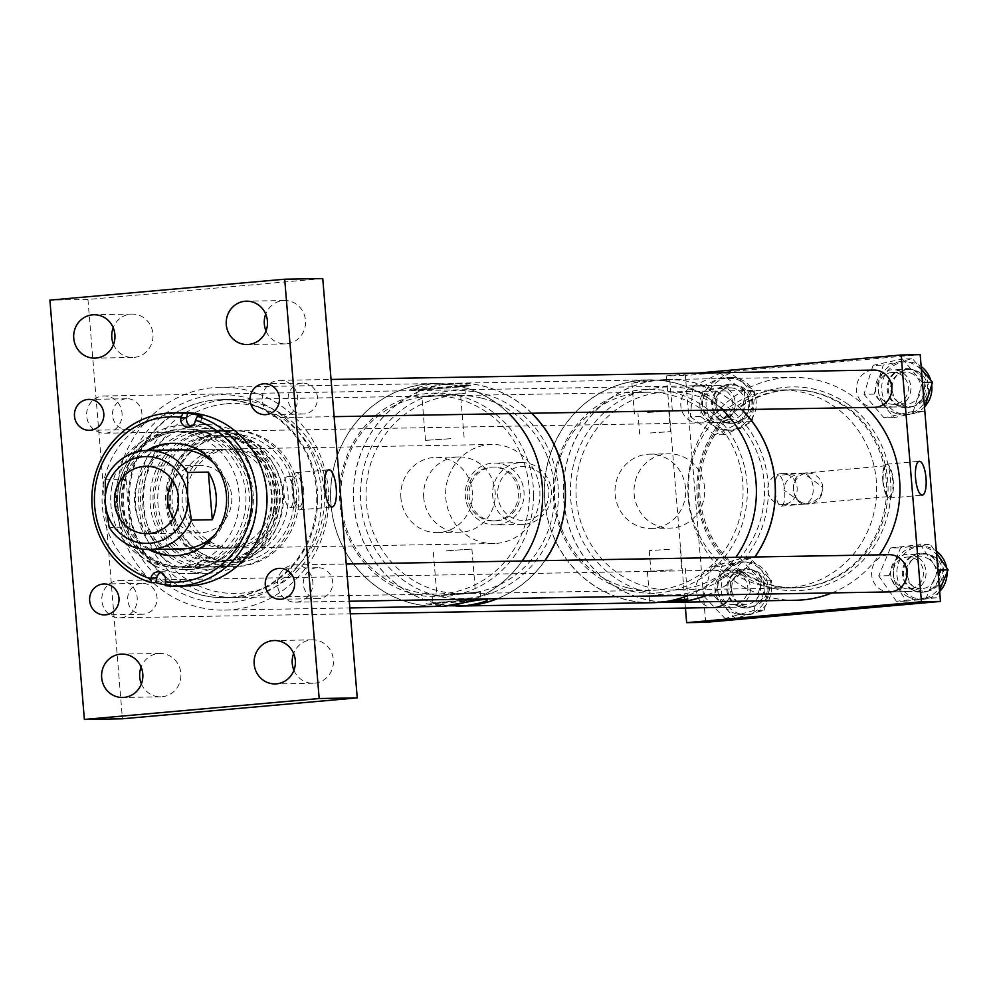 <?xml version="1.0" encoding="UTF-8"?>
<svg xmlns="http://www.w3.org/2000/svg" width="998" height="998" viewBox="0 0 998 998"><rect width="100%" height="100%" fill="white"/><g stroke="black" fill="none" stroke-linecap="round" stroke-linejoin="round"><path stroke-width="0.75" stroke-dasharray="4.99 3.74" d="M226.222 403.816A94.997 90.406 89 0 1 324.076 490.455A94.997 90.406 89 0 1 241.79 593.136A94.997 90.406 89 0 1 143.937 506.485A94.997 90.406 89 0 1 226.222 403.816M240.892 597.103A98.964 94.174 -91 0 0 326.833 493.511A98.964 94.174 -91 0 0 231.087 399.549A98.964 94.174 -91 0 0 224.687 399.886A98.964 94.174 -91 0 0 138.747 503.491A98.964 94.174 -91 0 0 234.493 597.44A98.964 94.174 -91 0 0 240.892 597.103M302.731 491.203A15.457 4.74 84.9 0 0 296.606 475.884A15.457 4.74 84.9 0 0 293.225 491.365A15.457 4.74 84.9 0 0 299.35 506.672A15.457 4.74 84.9 0 0 302.731 491.203M293.337 492.039A15.457 4.74 84.9 0 0 287.212 476.72A15.457 4.74 84.9 0 0 283.831 492.201A15.457 4.74 84.9 0 0 289.956 507.508A15.457 4.74 84.9 0 0 293.337 492.039M303.716 491.178A18.675 5.726 84.9 0 0 296.319 472.678A18.675 5.726 84.9 0 0 292.239 491.378A18.675 5.726 84.9 0 0 299.637 509.878A18.675 5.726 84.9 0 0 303.716 491.178M141.392 683.88A21.694 20.646 -91 0 0 160.653 696.829A21.694 20.646 -91 0 0 162.05 696.754A21.694 20.646 -91 0 0 180.9 674.049A21.694 20.646 -91 0 0 159.905 653.453A21.694 20.646 -91 0 0 158.507 653.528A21.694 20.646 -91 0 0 141.105 667.063M113.498 344.522A21.694 20.646 -91 0 0 132.746 357.471A21.694 20.646 -91 0 0 134.156 357.396A21.694 20.646 -91 0 0 152.993 334.679A21.694 20.646 -91 0 0 131.998 314.083A21.694 20.646 -91 0 0 130.601 314.158A21.694 20.646 -91 0 0 113.211 327.693M266.017 330.937A21.694 20.646 -91 0 0 285.278 343.898A21.694 20.646 -91 0 0 286.675 343.823A21.694 20.646 -91 0 0 305.525 321.106A21.694 20.646 -91 0 0 284.53 300.51A21.694 20.646 -91 0 0 283.133 300.585A21.694 20.646 -91 0 0 265.73 314.121M293.923 670.307A21.694 20.646 -91 0 0 313.185 683.256A21.694 20.646 -91 0 0 314.582 683.181A21.694 20.646 -91 0 0 333.419 660.476A21.694 20.646 -91 0 0 312.436 639.868A21.694 20.646 -91 0 0 311.027 639.943A21.694 20.646 -91 0 0 293.637 653.478M141.092 583.381A15.457 14.708 -91 0 0 127.682 599.561A15.457 14.708 -91 0 0 142.627 614.232A15.457 14.708 -91 0 0 143.625 614.182A15.457 14.708 -91 0 0 157.048 598.002A15.457 14.708 -91 0 0 142.103 583.331A15.457 14.708 -91 0 0 141.092 583.381M125.923 398.801A15.457 14.708 -91 0 0 112.5 414.968A15.457 14.708 -91 0 0 127.457 429.651A15.457 14.708 -91 0 0 128.455 429.589A15.457 14.708 -91 0 0 141.878 413.409A15.457 14.708 -91 0 0 126.921 398.738A15.457 14.708 -91 0 0 125.923 398.801M301.558 383.17A15.457 14.708 -91 0 0 288.135 399.337A15.457 14.708 -91 0 0 303.08 414.02A15.457 14.708 -91 0 0 304.091 413.958A15.457 14.708 -91 0 0 317.501 397.778A15.457 14.708 -91 0 0 302.556 383.107A15.457 14.708 -91 0 0 301.558 383.17M316.728 567.75A15.457 14.708 -91 0 0 303.305 583.93A15.457 14.708 -91 0 0 318.262 598.6A15.457 14.708 -91 0 0 319.26 598.551A15.457 14.708 -91 0 0 332.683 582.37A15.457 14.708 -91 0 0 317.726 567.7A15.457 14.708 -91 0 0 316.728 567.75M178.954 431.41A68.151 64.858 -91 0 0 119.772 502.767A68.151 64.858 -91 0 0 185.715 567.475A68.151 64.858 -91 0 0 190.119 567.238A68.151 64.858 -91 0 0 249.313 495.894A68.151 64.858 -91 0 0 183.358 431.186A68.151 64.858 -91 0 0 178.954 431.41M228.43 430.562A68.151 64.858 -91 0 0 169.236 501.907A68.151 64.858 -91 0 0 235.179 566.615A68.151 64.858 -91 0 0 239.595 566.39A68.151 64.858 -91 0 0 298.776 495.033A68.151 64.858 -91 0 0 232.833 430.325A68.151 64.858 -91 0 0 228.43 430.562M230.7 597.278A98.964 94.174 -91 0 0 316.64 493.686A98.964 94.174 -91 0 0 220.882 399.724A98.964 94.174 -91 0 0 214.483 400.061A98.964 94.174 -91 0 0 128.542 503.666A98.964 94.174 -91 0 0 224.301 597.627A98.964 94.174 -91 0 0 230.7 597.278M322.753 278.567L87.949 299.462L49.9 300.124M87.949 299.462L122.43 718.785M173.44 518.249A33.683 32.048 -91 0 0 200.336 532.745A33.683 32.048 -91 0 0 202.519 532.633A33.683 32.048 -91 0 0 231.773 497.366A33.683 32.048 -91 0 0 199.176 465.392A33.683 32.048 -91 0 0 197.005 465.505A33.683 32.048 -91 0 0 172.804 480.799M496.867 520.831A26.946 25.636 -91 0 0 520.27 492.625A26.946 25.636 -91 0 0 494.197 467.039A26.946 25.636 -91 0 0 492.463 467.126A26.946 25.636 -91 0 0 469.06 495.332A26.946 25.636 -91 0 0 495.133 520.919A26.946 25.636 -91 0 0 496.867 520.831M494.983 520.856A26.946 25.636 -91 0 0 518.386 492.65A26.946 25.636 -91 0 0 492.313 467.064A26.946 25.636 -91 0 0 490.567 467.164A26.946 25.636 -91 0 0 467.176 495.37A26.946 25.636 -91 0 0 493.237 520.956A26.946 25.636 -91 0 0 494.983 520.856M524.536 524.299A30.913 29.416 -91 0 0 551.37 491.952A30.913 29.416 -91 0 0 521.467 462.598A30.913 29.416 -91 0 0 519.471 462.71A30.913 29.416 -91 0 0 492.625 495.07A30.913 29.416 -91 0 0 522.54 524.412A30.913 29.416 -91 0 0 524.536 524.299M497.191 524.773A30.913 29.416 -91 0 0 524.037 492.426A30.913 29.416 -91 0 0 494.135 463.072A30.913 29.416 -91 0 0 492.126 463.184A30.913 29.416 -91 0 0 465.293 495.532A30.913 29.416 -91 0 0 495.195 524.886A30.913 29.416 -91 0 0 497.191 524.773M525.422 520.332A26.946 25.636 -91 0 0 548.763 491.216A26.946 25.636 -91 0 0 521.018 466.64A26.946 25.636 -91 0 0 497.678 495.757A26.946 25.636 -91 0 0 525.422 520.332M496.829 543.361A49.526 47.131 -91 0 0 539.843 491.515A49.526 47.131 -91 0 0 491.927 444.484A49.526 47.131 -91 0 0 488.721 444.659A49.526 47.131 -91 0 0 445.707 496.505A49.526 47.131 -91 0 0 493.636 543.536A49.526 47.131 -91 0 0 496.829 543.361M105.277 479.813L126.085 479.452A49.526 47.131 -91 0 0 130.002 527.056L109.194 527.418M126.085 479.452L130.002 527.056M146.956 450.435A56.225 53.493 -91 0 0 120.621 488.596A56.225 53.493 -91 0 0 148.665 549.486M148.852 450.41A56.225 53.493 -91 0 0 122.517 488.558A56.225 53.493 -91 0 0 150.561 549.449M175.037 555.711A56.225 53.493 -91 0 0 175.972 555.699A56.225 53.493 -91 0 0 227.507 510.427A56.225 53.493 -91 0 0 174.039 443.287A56.225 53.493 -91 0 0 173.091 443.312M252.107 512.972A70.334 66.928 -91 0 0 185.216 428.965A70.334 66.928 -91 0 0 120.746 485.627A70.334 66.928 -91 0 0 187.636 569.621A70.334 66.928 -91 0 0 252.107 512.972M250.211 512.997A70.334 66.928 -91 0 0 183.32 429.003A70.334 66.928 -91 0 0 118.862 485.652A70.334 66.928 -91 0 0 185.753 569.658A70.334 66.928 -91 0 0 250.211 512.997M275.535 513.396A74.301 70.696 -91 0 0 204.864 424.674A74.301 70.696 -91 0 0 136.776 484.517A74.301 70.696 -91 0 0 207.434 573.239A74.301 70.696 -91 0 0 275.535 513.396M255.8 513.733A74.301 70.696 -91 0 0 185.141 425.011A74.301 70.696 -91 0 0 117.053 484.853A74.301 70.696 -91 0 0 187.711 573.588A74.301 70.696 -91 0 0 255.8 513.733M273.053 512.61A70.334 66.928 -91 0 0 220.271 429.938A70.334 66.928 -91 0 0 141.691 485.265A70.334 66.928 -91 0 0 194.473 567.924A70.334 66.928 -91 0 0 273.053 512.61M278.43 512.049A68.101 64.808 -91 0 0 213.647 430.712A68.101 64.808 -91 0 0 151.234 485.564A68.101 64.808 -91 0 0 216.005 566.901A68.101 64.808 -91 0 0 278.43 512.049M270.969 512.174A68.101 64.808 -91 0 0 206.199 430.837A68.101 64.808 -91 0 0 143.774 485.689A68.101 64.808 -91 0 0 208.545 567.026A68.101 64.808 -91 0 0 270.969 512.174M276.808 511.026A63.148 60.092 -91 0 0 216.753 435.615A63.148 60.092 -91 0 0 158.869 486.475A63.148 60.092 -91 0 0 218.936 561.899A63.148 60.092 -91 0 0 276.808 511.026M273.801 511.088A63.148 60.092 -91 0 0 213.734 435.664A63.148 60.092 -91 0 0 155.863 486.525A63.148 60.092 -91 0 0 215.917 561.949A63.148 60.092 -91 0 0 273.801 511.088M295.445 511.749A68.101 64.808 -91 0 0 230.675 430.412A68.101 64.808 -91 0 0 168.25 485.278A68.101 64.808 -91 0 0 233.021 566.615A68.101 64.808 -91 0 0 295.445 511.749M281.436 511.999A68.101 64.808 -91 0 0 216.666 430.662A68.101 64.808 -91 0 0 154.241 485.515A68.101 64.808 -91 0 0 219.011 566.852A68.101 64.808 -91 0 0 281.436 511.999M292.963 510.964A64.146 61.04 -91 0 0 244.822 435.577A64.146 61.04 -91 0 0 173.165 486.026A64.146 61.04 -91 0 0 221.307 561.412A64.146 61.04 -91 0 0 292.963 510.964M183.008 488.933A49.526 47.131 -91 0 0 230.114 548.077A49.526 47.131 -91 0 0 275.51 508.182A49.526 47.131 -91 0 0 228.405 449.038A49.526 47.131 -91 0 0 183.008 488.933M186.813 488.858A49.526 47.131 -91 0 0 233.919 548.014A49.526 47.131 -91 0 0 279.315 508.119A49.526 47.131 -91 0 0 232.21 448.963A49.526 47.131 -91 0 0 186.813 488.858M166.691 486.6A61.913 58.919 -91 0 0 225.573 560.539A61.913 58.919 -91 0 0 282.322 510.677A61.913 58.919 -91 0 0 223.44 436.737A61.913 58.919 -91 0 0 166.691 486.6M171.444 486.525A61.913 58.919 -91 0 0 230.326 560.464A61.913 58.919 -91 0 0 287.075 510.589A61.913 58.919 -91 0 0 228.193 436.65A61.913 58.919 -91 0 0 171.444 486.525M491.927 444.484L180.788 449.849A49.526 47.131 -91 0 0 135.391 489.744A49.526 47.131 -91 0 0 182.497 548.9L493.636 543.536M215.531 533.868A49.526 47.131 -91 0 0 227.893 509.005A49.526 47.131 -91 0 0 214.333 463.746M178.255 489.008A49.526 47.131 -91 0 0 225.361 548.164A49.526 47.131 -91 0 0 270.757 508.269A49.526 47.131 -91 0 0 223.652 449.112A49.526 47.131 -91 0 0 178.255 489.008M111.876 486.35A67.615 64.334 -91 0 0 176.172 567.089A67.615 64.334 -91 0 0 238.148 512.635A67.615 64.334 -91 0 0 173.839 431.897A67.615 64.334 -91 0 0 111.876 486.35M118.513 486.238A67.615 64.334 -91 0 0 182.809 566.976A67.615 64.334 -91 0 0 244.784 512.523A67.615 64.334 -91 0 0 180.476 431.772A67.615 64.334 -91 0 0 118.513 486.238M183.046 412.661A86.676 82.485 -91 0 0 103.592 482.483A86.676 82.485 -91 0 0 186.027 586.001M165.631 584.953A86.676 82.485 89 0 0 170.284 585.614L165.718 585.689M201.958 416.241L201.085 420.882A7.722 7.348 89 0 1 191.105 426.533M170.284 585.614L171.157 580.973L165.369 581.073M160.928 572.415A7.722 7.348 89 0 1 171.157 580.973M533.593 495.794A101.921 96.993 -91 0 0 437.211 393.062A101.921 96.993 -91 0 0 339.619 494.172A101.921 96.993 -91 0 0 436.001 596.904A101.921 96.993 -91 0 0 533.593 495.794M340.817 494.222A99.064 94.274 89 0 1 433.382 395.957A99.064 94.274 89 0 1 529.352 495.794A99.064 94.274 89 0 1 436.8 594.059A99.064 94.274 89 0 1 340.817 494.222M123.615 497.84A104.017 98.977 89 0 1 223.215 394.659A104.017 98.977 89 0 1 321.568 499.499A104.017 98.977 89 0 1 221.968 602.68A104.017 98.977 89 0 1 123.615 497.84M317.738 499.449A99.064 94.274 -91 0 0 221.756 399.612A99.064 94.274 -91 0 0 129.204 497.865A99.064 94.274 -91 0 0 225.174 597.702A99.064 94.274 -91 0 0 317.738 499.449M116.541 497.79A111.452 106.05 -91 0 0 224.513 610.102A111.452 106.05 -91 0 0 328.641 499.561A111.452 106.05 -91 0 0 220.67 387.236A111.452 106.05 -91 0 0 116.541 497.79M508.968 413.634A111.452 106.05 -91 0 0 434.691 383.544A111.452 106.05 -91 0 0 330.563 494.097A111.452 106.05 -91 0 0 438.534 606.41M474.661 599.074A111.452 106.05 -91 0 0 522.154 561.001M448.04 387.823L416.528 389.944L433.182 388.085L464.706 385.976L448.04 387.823M448.651 395.233L417.139 397.341L433.793 395.482L465.317 393.374L448.651 395.233M447.166 395.258L421.942 396.942L447.166 395.258M450.734 438.696L425.51 440.38L450.734 438.696M430.749 383.881L409.704 389.819L449.786 383.556L455.425 383.294L471.443 385.453A30.963 0.649 -4.7 0 1 450.123 387.798A30.963 0.649 -4.7 0 1 409.766 390.492A30.963 0.649 -4.7 0 1 431.099 388.122A30.963 0.649 -4.7 0 1 464.893 385.565L430.749 383.881M544.871 560.614A111.352 105.963 89 0 1 497.216 598.688M461.363 605.923A111.352 105.963 89 0 1 353.878 503.978A111.352 105.963 89 0 1 457.521 383.257A111.352 105.963 89 0 1 531.66 413.247M542.176 485.589A111.352 105.963 89 0 1 438.534 606.31A111.352 105.963 89 0 1 331.037 504.377A111.352 105.963 89 0 1 434.691 383.644A111.352 105.963 89 0 1 542.176 485.589M487.461 598.937A30.963 0.649 175.3 0 0 487.648 598.85A30.963 0.649 175.3 0 0 486.837 598.775L485.24 598.8A30.963 0.649 175.3 0 0 450.684 601.258A30.963 0.649 175.3 0 0 425.934 603.927A30.963 0.649 175.3 0 0 426.745 604.002L428.342 603.977A30.963 0.649 175.3 0 0 466.303 601.22A30.963 0.649 175.3 0 0 478.491 600.072M449.187 605.749L428.342 603.977M426.745 604.002L444.621 606.123M484.342 598.912L485.24 598.8M400.922 498.152A37.65 35.828 89 0 1 435.964 457.346A37.65 35.828 89 0 1 472.304 491.802A37.65 35.828 89 0 1 437.261 532.62A37.65 35.828 89 0 1 400.922 498.152M423.751 497.765A37.65 35.828 89 0 1 458.793 456.947A37.65 35.828 89 0 1 495.133 491.415A37.65 35.828 89 0 1 460.09 532.221A37.65 35.828 89 0 1 423.751 497.765M450.248 594.184L475.472 592.5L450.248 594.184M446.667 550.759L471.904 549.062L446.667 550.759M449.362 601.52L432.695 603.366L464.22 601.258L480.874 599.411L449.362 601.52M448.763 594.209L432.097 596.068L463.621 593.96L480.275 592.101L448.763 594.209M464.893 385.565L471.443 385.453M672.128 392.014A101.921 96.993 -91 0 0 555.836 468.249A101.921 96.993 -91 0 0 628.578 590.579A101.921 96.993 -91 0 0 744.87 514.344A101.921 96.993 -91 0 0 672.128 392.014M627.667 587.81A99.064 94.274 89 0 1 555.075 480.849A99.064 94.274 89 0 1 647.116 392.264A99.064 94.274 89 0 1 669.995 394.821A99.064 94.274 89 0 1 742.587 501.782A99.064 94.274 89 0 1 650.534 590.367A99.064 94.274 89 0 1 627.667 587.81M437.224 595.906A104.017 98.977 89 0 1 362.985 471.068A104.017 98.977 89 0 1 481.66 393.262A104.017 98.977 89 0 1 555.898 518.112A104.017 98.977 89 0 1 437.224 595.906M481.485 398.077A99.064 94.274 -91 0 0 458.606 395.52A99.064 94.274 -91 0 0 366.565 484.105A99.064 94.274 -91 0 0 439.157 591.066A99.064 94.274 -91 0 0 462.024 593.623A99.064 94.274 -91 0 0 554.077 505.038A99.064 94.274 -91 0 0 481.485 398.077M531.797 413.234A111.452 106.05 -91 0 0 483.244 386.026A111.452 106.05 -91 0 0 457.521 383.157A111.452 106.05 -91 0 0 353.966 482.807A111.452 106.05 -91 0 0 435.639 603.141A111.452 106.05 -91 0 0 456.074 605.973M497.491 598.675A111.452 106.05 -91 0 0 544.995 560.602M722.714 409.941A111.452 106.05 -91 0 0 674.161 382.733A111.452 106.05 -91 0 0 648.426 379.864A111.452 106.05 -91 0 0 544.871 479.514A111.452 106.05 -91 0 0 626.544 599.848A111.452 106.05 -91 0 0 652.268 602.717M688.408 595.382A111.452 106.05 -91 0 0 735.9 557.308M648.638 412.399L668.785 411.051L648.638 412.399M650.322 432.97L670.481 431.623L650.322 432.97M656.584 380.076L669.82 380.101L644.895 380.275L631.909 383.22L656.584 380.076M647.54 412.424L672.34 410.764L647.54 412.424M671.093 569.858L650.945 571.205L671.093 569.858M669.409 549.287L649.249 550.634L669.409 549.287M672.19 569.833L647.39 571.492L672.19 569.833M544.783 500.684A111.352 105.963 -91 0 0 652.268 602.63A111.352 105.963 -91 0 0 755.923 481.897A111.352 105.963 -91 0 0 648.426 379.964A111.352 105.963 -91 0 0 544.783 500.684M741.601 409.617A111.352 105.963 -91 0 0 667.462 379.639A111.352 105.963 -91 0 0 563.808 500.36A111.352 105.963 -91 0 0 671.305 602.293M707.158 595.058A111.352 105.963 -91 0 0 754.812 556.984M661.038 602.343L649.91 602.156L656.759 602.543M704.6 487.835A37.151 35.354 -91 0 0 668.735 453.816A37.151 35.354 -91 0 0 634.154 494.097A37.151 35.354 -91 0 0 670.02 528.104A37.151 35.354 -91 0 0 704.6 487.835M685.576 488.159A37.151 35.354 -91 0 0 649.71 454.152A37.151 35.354 -91 0 0 615.13 494.422A37.151 35.354 -91 0 0 650.995 528.441A37.151 35.354 -91 0 0 685.576 488.159M847.813 404.19A101.921 96.993 -91 0 0 713.271 432.009A101.921 96.993 -91 0 0 739.98 573.438A101.921 96.993 -91 0 0 874.522 545.619A101.921 96.993 -91 0 0 847.813 404.19M739.967 571.093A99.064 94.274 89 0 1 701.918 460.764A99.064 94.274 89 0 1 790.665 389.794A99.064 94.274 89 0 1 844.77 406.598A99.064 94.274 89 0 1 882.818 516.927A99.064 94.274 89 0 1 794.084 587.897A99.064 94.274 89 0 1 739.967 571.093M614.356 577.331A104.017 98.977 89 0 1 587.098 432.995A104.017 98.977 89 0 1 724.398 404.602A104.017 98.977 89 0 1 751.656 548.937A104.017 98.977 89 0 1 614.356 577.331M722.664 408.693A99.064 94.274 -91 0 0 668.548 391.902A99.064 94.274 -91 0 0 579.813 462.872A99.064 94.274 -91 0 0 617.849 573.201A99.064 94.274 -91 0 0 671.966 589.993A99.064 94.274 -91 0 0 760.713 519.022A99.064 94.274 -91 0 0 722.664 408.693M741.739 409.617A111.452 106.05 -91 0 0 728.34 398.427A111.452 106.05 -91 0 0 667.462 379.539A111.452 106.05 -91 0 0 567.625 459.379A111.452 106.05 -91 0 0 610.427 583.493A111.452 106.05 -91 0 0 666.826 602.368M707.432 595.058A111.452 106.05 -91 0 0 754.925 556.984M866.252 407.471A111.452 106.05 -91 0 0 852.853 396.281A111.452 106.05 -91 0 0 791.975 377.381A111.452 106.05 -91 0 0 692.138 457.234A111.452 106.05 -91 0 0 734.94 581.347A111.452 106.05 -91 0 0 795.818 600.247M831.945 592.912A111.452 106.05 -91 0 0 879.438 554.838M889.443 496.505A15.457 4.74 84.9 0 0 892.811 481.036A15.457 4.74 84.9 0 0 886.698 465.729A15.457 4.74 84.9 0 0 883.317 481.198A15.457 4.74 84.9 0 0 889.443 496.505L804.662 504.052C810.551 502.331 813.432 496.792 813.295 487.436C811.898 478.217 808.18 473.501 802.13 473.252C790.503 475.073 784.465 480.662 783.991 490.043L803.34 504.115L808.405 504.027A15.457 14.708 89 0 1 793.485 489.881A15.457 14.708 89 0 1 806.871 473.177A15.457 14.708 89 0 1 807.869 473.114A15.457 14.708 89 0 1 822.789 487.261C822.327 496.642 816.277 502.231 804.662 504.052C798.6 503.815 794.882 499.087 793.485 489.881C793.36 480.512 796.229 474.973 802.13 473.252L778.54 475.347A15.457 4.74 84.9 0 0 775.159 490.829A15.457 4.74 84.9 0 0 781.284 506.136A15.457 4.74 84.9 0 0 784.665 490.667A15.457 4.74 84.9 0 0 778.54 475.347M882.843 481.211A16.978 5.202 84.9 0 0 889.567 498.039A16.978 5.202 84.9 0 0 893.285 481.024A16.978 5.202 84.9 0 0 886.561 464.195A16.978 5.202 84.9 0 0 882.843 481.211M719.047 422.566A18.625 17.727 89 0 1 717.836 422.628A18.625 17.727 89 0 1 699.823 404.951A18.625 17.727 89 0 1 715.99 385.453A18.625 17.727 89 0 1 717.2 385.39A18.625 17.727 89 0 1 735.214 403.067A18.625 17.727 89 0 1 719.047 422.566M700.01 422.903A18.625 17.727 89 0 1 698.812 422.965A18.625 17.727 89 0 1 680.786 405.275A18.625 17.727 89 0 1 696.966 385.777A18.625 17.727 89 0 1 698.163 385.715A18.625 17.727 89 0 1 716.19 403.404A18.625 17.727 89 0 1 700.01 422.903M894.67 406.935A18.625 17.727 89 0 1 893.472 406.997A18.625 17.727 89 0 1 875.446 389.32A18.625 17.727 89 0 1 891.626 369.821A18.625 17.727 89 0 1 892.823 369.759A18.625 17.727 89 0 1 910.85 387.436A18.625 17.727 89 0 1 894.67 406.935M893.472 406.997L874.435 407.334A18.625 17.727 89 0 1 856.421 389.644A18.625 17.727 89 0 1 872.589 370.146M909.852 591.527A18.625 17.727 89 0 1 908.642 591.589A18.625 17.727 89 0 1 890.628 573.9A18.625 17.727 89 0 1 906.795 554.414A18.625 17.727 89 0 1 908.005 554.339A18.625 17.727 89 0 1 926.019 572.029A18.625 17.727 89 0 1 909.852 591.527M908.642 591.589L889.617 591.914A18.625 17.727 89 0 1 871.603 574.237A18.625 17.727 89 0 1 887.771 554.738M734.216 607.158A18.625 17.727 89 0 1 733.019 607.221A18.625 17.727 89 0 1 714.992 589.531A18.625 17.727 89 0 1 731.172 570.045A18.625 17.727 89 0 1 732.37 569.97A18.625 17.727 89 0 1 750.396 587.66A18.625 17.727 89 0 1 734.216 607.158M733.019 607.221L713.982 607.545A18.625 17.727 89 0 1 695.968 589.868A18.625 17.727 89 0 1 712.135 570.369A18.625 17.727 89 0 1 713.345 570.307A18.625 17.727 89 0 1 729.8 581.248A18.625 17.727 89 0 1 726.818 601.432M774.373 390.405A98.964 94.174 89 0 1 780.773 390.068A98.964 94.174 89 0 1 876.518 484.018A98.964 94.174 89 0 1 790.578 587.622A98.964 94.174 89 0 1 784.179 587.959A98.964 94.174 89 0 1 688.433 494.01A98.964 94.174 89 0 1 774.373 390.405M785.788 390.206A98.964 94.174 89 0 1 792.187 389.869A98.964 94.174 89 0 1 887.946 483.83A98.964 94.174 89 0 1 802.005 587.423A98.964 94.174 89 0 1 795.606 587.772A98.964 94.174 89 0 1 699.848 493.81A98.964 94.174 89 0 1 785.788 390.206M783.742 504.414A15.457 14.708 89 0 1 782.744 504.464A15.457 14.708 89 0 1 767.786 489.793A15.457 14.708 89 0 1 781.209 473.613A15.457 14.708 89 0 1 782.207 473.563A15.457 14.708 89 0 1 797.165 488.234A15.457 14.708 89 0 1 783.742 504.414M782.207 473.563L803.452 473.202L822.789 487.261A15.457 14.708 89 0 1 808.405 504.027M705.661 622.328L685.376 375.547L920.181 354.652M697.203 373.127L666.352 375.884L685.376 375.547M685.439 608.044L666.352 375.884M739.83 613.845A26.397 25.125 89 0 1 721.392 585.102A26.397 25.125 89 0 1 745.88 561.961A26.397 25.125 89 0 1 752.841 562.872A26.397 25.125 89 0 1 771.267 591.614A26.397 25.125 89 0 1 746.791 614.756A26.397 25.125 89 0 1 739.83 613.845M736.387 613.907A26.397 25.125 89 0 1 717.949 585.165A26.397 25.125 89 0 1 742.437 562.024A26.397 25.125 89 0 1 749.398 562.934A26.397 25.125 89 0 1 767.824 591.677A26.397 25.125 89 0 1 743.348 614.818A26.397 25.125 89 0 1 736.387 613.907M740.553 607.271A19.561 18.613 -91 0 0 745.718 607.944A19.561 18.613 -91 0 0 763.857 590.791A19.561 18.613 -91 0 0 750.197 569.484A19.561 18.613 -91 0 0 745.044 568.823A19.561 18.613 -91 0 0 726.893 585.963A19.561 18.613 -91 0 0 740.553 607.271M751.157 569.471A19.561 18.613 89 0 1 764.817 590.779A19.561 18.613 89 0 1 746.666 607.919A19.561 18.613 89 0 1 741.514 607.246A19.561 18.613 89 0 1 727.854 585.951A19.561 18.613 89 0 1 745.993 568.798A19.561 18.613 89 0 1 751.157 569.471M749.311 572.977A15.943 15.182 89 0 1 760.439 590.342A15.943 15.182 89 0 1 745.656 604.326A15.943 15.182 89 0 1 741.452 603.778A15.943 15.182 89 0 1 730.311 586.412A15.943 15.182 89 0 1 745.107 572.428A15.943 15.182 89 0 1 749.311 572.977M736.624 573.201A15.943 15.182 89 0 1 747.751 590.567A15.943 15.182 89 0 1 732.969 604.538A15.943 15.182 89 0 1 728.765 603.99A15.943 15.182 89 0 1 717.624 586.637A15.943 15.182 89 0 1 732.42 572.652A15.943 15.182 89 0 1 736.624 573.201M764.169 610.252L771.691 580.799L750.521 558.506L721.616 566.59L714.094 596.056L735.252 618.336L764.169 610.252L753.977 610.427L761.486 580.973L771.691 580.799M761.486 580.973L740.329 558.68L750.521 558.506M714.094 596.056L703.889 596.23L711.412 566.764L721.616 566.59M711.412 566.764L740.329 558.68M703.889 596.23L725.059 618.511L735.252 618.336M753.977 610.427L725.059 618.511M939.654 591.515A26.397 25.125 89 0 1 922.414 599.124A26.397 25.125 89 0 1 911.823 596.866A26.397 25.125 89 0 1 897.327 567.475A26.397 25.125 89 0 1 921.503 546.33A26.397 25.125 89 0 1 932.107 548.601A26.397 25.125 89 0 1 936.324 551.096M908.38 596.929A26.397 25.125 89 0 1 893.896 567.538A26.397 25.125 89 0 1 918.06 546.393A26.397 25.125 89 0 1 928.664 548.651A26.397 25.125 89 0 1 943.147 578.042A26.397 25.125 89 0 1 918.971 599.187A26.397 25.125 89 0 1 908.38 596.929M913.494 590.629A19.561 18.613 -91 0 0 921.341 592.313A19.561 18.613 -91 0 0 939.255 576.644A19.561 18.613 -91 0 0 928.527 554.863A19.561 18.613 -91 0 0 920.667 553.191A19.561 18.613 -91 0 0 902.753 568.848A19.561 18.613 -91 0 0 913.494 590.629M929.475 554.851A19.561 18.613 89 0 1 940.216 576.619A19.561 18.613 89 0 1 922.302 592.288A19.561 18.613 89 0 1 914.442 590.616A19.561 18.613 89 0 1 903.714 568.835A19.561 18.613 89 0 1 921.628 553.166A19.561 18.613 89 0 1 929.475 554.851M927.13 558.169A15.943 15.182 89 0 1 935.887 575.921A15.943 15.182 89 0 1 921.279 588.695A15.943 15.182 89 0 1 914.879 587.323A15.943 15.182 89 0 1 906.134 569.571A15.943 15.182 89 0 1 920.73 556.797A15.943 15.182 89 0 1 927.13 558.169M914.455 558.381A15.943 15.182 89 0 1 923.2 576.145A15.943 15.182 89 0 1 908.604 588.907A15.943 15.182 89 0 1 902.192 587.548A15.943 15.182 89 0 1 893.447 569.796A15.943 15.182 89 0 1 908.043 557.021A15.943 15.182 89 0 1 914.455 558.381M937.883 570.095L926.181 597.952L936.386 597.777L939.542 590.242M936.386 597.777L906.621 601.12L888.944 575.696L900.658 547.802L930.423 544.459L936.498 553.204M937.883 570.033L920.231 544.646L930.423 544.459M888.944 575.696L878.739 575.871L890.466 547.977L900.658 547.802M890.466 547.977L920.231 544.646M878.739 575.871L896.416 601.295L906.621 601.12M926.181 597.952L896.416 601.295M946.628 567.762A26.397 25.125 89 0 1 947.077 572.303M924.946 406.423A26.397 25.125 89 0 1 907.244 414.544A26.397 25.125 89 0 1 898.936 413.209A26.397 25.125 89 0 1 881.945 384.155A26.397 25.125 89 0 1 906.334 361.75A26.397 25.125 89 0 1 914.642 363.085A26.397 25.125 89 0 1 921.154 366.516M895.493 413.272A26.397 25.125 89 0 1 878.502 384.218A26.397 25.125 89 0 1 902.891 361.812A26.397 25.125 89 0 1 911.199 363.135A26.397 25.125 89 0 1 928.19 392.189A26.397 25.125 89 0 1 903.801 414.607A26.397 25.125 89 0 1 895.493 413.272M900.009 406.735A19.561 18.613 -91 0 0 906.172 407.72A19.561 18.613 -91 0 0 924.248 391.116A19.561 18.613 -91 0 0 911.648 369.584A19.561 18.613 -91 0 0 905.498 368.599A19.561 18.613 -91 0 0 887.422 385.203A19.561 18.613 -91 0 0 900.009 406.735M912.609 369.572A19.561 18.613 89 0 1 925.196 391.104A19.561 18.613 89 0 1 907.12 407.708A19.561 18.613 89 0 1 900.969 406.722A19.561 18.613 89 0 1 888.382 385.191A19.561 18.613 89 0 1 906.446 368.586A19.561 18.613 89 0 1 912.609 369.572M910.575 373.015A15.943 15.182 89 0 1 920.842 390.567A15.943 15.182 89 0 1 906.109 404.103A15.943 15.182 89 0 1 901.094 403.304A15.943 15.182 89 0 1 890.827 385.752A15.943 15.182 89 0 1 905.56 372.217A15.943 15.182 89 0 1 910.575 373.015M897.888 373.24A15.943 15.182 89 0 1 908.155 390.792A15.943 15.182 89 0 1 893.422 404.327A15.943 15.182 89 0 1 888.407 403.516A15.943 15.182 89 0 1 878.14 385.976A15.943 15.182 89 0 1 892.873 372.429A15.943 15.182 89 0 1 897.888 373.24M922.464 382.459L913.232 411.426L923.437 411.251L924.535 407.72M923.437 411.251L894.133 417.613L874.186 394.123L883.255 365.156L912.559 358.793L921.366 369.16M922.314 382.459L902.367 358.968L912.559 358.793M874.186 394.123L863.981 394.297L873.063 365.343L883.255 365.156M873.063 365.343L902.367 358.968M863.981 394.297L883.929 417.8L894.133 417.613M913.232 411.426L883.929 417.8M930.722 380.176A26.397 25.125 89 0 1 931.708 384.841M728.802 430.051A26.397 25.125 89 0 1 706.048 402.73A26.397 25.125 89 0 1 730.698 377.381A26.397 25.125 89 0 1 733.505 377.494A26.397 25.125 89 0 1 756.259 404.814A26.397 25.125 89 0 1 731.609 430.175A26.397 25.125 89 0 1 728.802 430.051M725.359 430.113A26.397 25.125 89 0 1 702.604 402.793A26.397 25.125 89 0 1 727.255 377.444A26.397 25.125 89 0 1 730.062 377.556A26.397 25.125 89 0 1 752.816 404.876A26.397 25.125 89 0 1 728.166 430.238A26.397 25.125 89 0 1 725.359 430.113M728.453 423.264A19.561 18.613 -91 0 0 730.536 423.352A19.561 18.613 -91 0 0 748.812 404.564A19.561 18.613 -91 0 0 731.946 384.317A19.561 18.613 -91 0 0 729.862 384.23A19.561 18.613 -91 0 0 711.599 403.017A19.561 18.613 -91 0 0 728.453 423.264M732.894 384.305A19.561 18.613 89 0 1 749.76 404.552A19.561 18.613 89 0 1 731.497 423.339A19.561 18.613 89 0 1 729.413 423.252A19.561 18.613 89 0 1 712.547 403.005A19.561 18.613 89 0 1 730.823 384.218A19.561 18.613 89 0 1 732.894 384.305M731.621 387.91A15.943 15.182 89 0 1 745.369 404.427A15.943 15.182 89 0 1 730.474 419.734A15.943 15.182 89 0 1 728.777 419.671A15.943 15.182 89 0 1 715.03 403.167A15.943 15.182 89 0 1 729.925 387.848A15.943 15.182 89 0 1 731.621 387.91M718.934 388.135A15.943 15.182 89 0 1 732.682 404.639A15.943 15.182 89 0 1 717.787 419.958A15.943 15.182 89 0 1 716.09 419.884A15.943 15.182 89 0 1 702.355 403.379A15.943 15.182 89 0 1 717.238 388.06A15.943 15.182 89 0 1 718.934 388.135M752.168 421.618L754.887 391.241L730.474 372.99L703.266 386.051L700.546 416.428L724.96 434.679L752.168 421.618L741.963 421.792L744.683 391.428L754.887 391.241M744.683 391.428L720.282 373.165L730.474 372.99M700.546 416.428L690.342 416.603L693.061 386.226L703.266 386.051M693.061 386.226L720.282 373.165M690.342 416.603L714.755 434.854L724.96 434.679M741.963 421.792L714.755 434.854M282.06 570.968A18.625 17.727 -91 0 0 279.016 591.19A18.625 17.727 -91 0 0 295.483 602.168A18.625 17.727 -91 0 0 308.257 596.118A18.625 17.727 -91 0 0 311.314 575.896A18.625 17.727 -91 0 0 294.847 564.918A18.625 17.727 -91 0 0 282.06 570.968M911.935 560.103A18.625 17.727 -91 0 0 908.891 580.325A18.625 17.727 -91 0 0 925.358 591.303A18.625 17.727 -91 0 0 938.132 585.252A18.625 17.727 -91 0 0 941.189 565.03A18.625 17.727 -91 0 0 924.709 554.052A18.625 17.727 -91 0 0 911.935 560.103M281.511 417.513A18.625 17.727 -91 0 0 297.691 398.015A18.625 17.727 -91 0 0 279.665 380.338A18.625 17.727 -91 0 0 278.467 380.4A18.625 17.727 -91 0 0 262.287 399.899A18.625 17.727 -91 0 0 280.313 417.576A18.625 17.727 -91 0 0 281.511 417.513M911.386 406.648A18.625 17.727 -91 0 0 927.554 387.149A18.625 17.727 -91 0 0 909.54 369.472A18.625 17.727 -91 0 0 908.33 369.534A18.625 17.727 -91 0 0 892.162 389.033A18.625 17.727 -91 0 0 910.176 406.71A18.625 17.727 -91 0 0 911.386 406.648M121.057 617.737A18.625 17.727 -91 0 0 137.225 598.239A18.625 17.727 -91 0 0 119.211 580.549A18.625 17.727 -91 0 0 118.001 580.611A18.625 17.727 -91 0 0 101.833 600.11A18.625 17.727 -91 0 0 119.847 617.799A18.625 17.727 -91 0 0 121.057 617.737M750.933 606.871A18.625 17.727 -91 0 0 767.1 587.373A18.625 17.727 -91 0 0 749.086 569.683A18.625 17.727 -91 0 0 747.876 569.746A18.625 17.727 -91 0 0 731.709 589.244A18.625 17.727 -91 0 0 749.723 606.934A18.625 17.727 -91 0 0 750.933 606.871M105.875 433.144A18.625 17.727 -91 0 0 122.055 413.646A18.625 17.727 -91 0 0 104.029 395.969A18.625 17.727 -91 0 0 102.831 396.031A18.625 17.727 -91 0 0 86.651 415.53A18.625 17.727 -91 0 0 104.678 433.207A18.625 17.727 -91 0 0 105.875 433.144M735.751 422.279A18.625 17.727 -91 0 0 751.931 402.78A18.625 17.727 -91 0 0 733.904 385.103A18.625 17.727 -91 0 0 732.707 385.166A18.625 17.727 -91 0 0 716.527 404.664A18.625 17.727 -91 0 0 734.553 422.341A18.625 17.727 -91 0 0 735.751 422.279M201.085 420.882L195.296 420.981M287.212 476.72L296.606 475.884M296.319 472.678L328.841 469.784M160.653 696.829L122.604 697.49M132.746 357.471L94.698 358.132M285.278 343.898L247.23 344.547M313.185 683.256L275.124 683.917M142.627 614.232L104.578 614.893M127.457 429.651L89.396 430.3M303.08 414.02L265.031 414.669M318.262 598.6L280.201 599.262M235.179 566.615L185.715 567.475M231.087 399.549L220.882 399.724M234.493 597.44L224.301 597.627M232.833 430.325L183.358 431.186M317.726 567.7L279.677 568.349M302.556 383.107L264.495 383.768M126.921 398.738L88.872 399.4M142.103 583.331L104.042 583.98M312.436 639.868L274.375 640.529M284.53 300.51L246.481 301.171M131.998 314.083L93.949 314.744M159.905 653.453L121.856 654.102M299.637 509.878L332.147 506.984M289.956 507.508L299.35 506.672M200.336 532.745L147.068 533.656M494.197 467.039L492.313 467.064M521.467 462.598L494.135 463.072M522.54 524.412L495.195 524.886M495.133 520.919L493.237 520.956M199.176 465.392L145.908 466.303M175.972 555.699L174.089 555.736M185.216 428.965L183.32 429.003M204.864 424.674L185.141 425.011M213.647 430.712L206.199 430.837M216.753 435.615L213.734 435.664M230.675 430.412L216.666 430.662M233.919 548.014L230.114 548.077M230.326 560.464L225.573 560.539M225.361 548.164L182.497 548.9M182.809 566.976L176.172 567.089M180.476 431.772L173.839 431.897M223.652 449.112L180.788 449.849M228.193 436.65L223.44 436.737M232.21 448.963L228.405 449.038M233.021 566.615L219.011 566.852M218.936 561.899L215.917 561.949M216.005 566.901L208.545 567.026M207.434 573.239L187.711 573.588M187.636 569.621L185.753 569.658M174.039 443.287L172.155 443.312M193.999 427.107L188.223 427.206M163.809 571.742L158.021 571.842M221.756 399.612L433.382 395.957M224.513 610.102L349.836 607.944M220.67 387.236L434.691 383.544M225.174 597.702L436.8 594.059M417.139 397.341L416.528 389.944M425.51 440.38L421.942 396.942M409.766 390.492L409.704 389.819M440.717 606.273L438.534 606.31M458.793 456.947L435.964 457.346M433.332 552.243L436.912 595.669M432.097 596.068L432.695 603.366M480.275 592.101L480.874 599.411M471.904 549.062L475.472 592.5M460.09 532.221L437.261 532.62M457.521 383.257L455.425 383.294M436.775 383.619L434.691 383.644M464.082 437.211L460.502 393.773M465.317 393.374L464.706 385.976M458.606 395.52L647.116 392.264M457.521 383.157L648.426 379.864M462.024 593.623L650.534 590.367M670.481 431.623L668.785 411.051M672.34 410.764L669.82 380.101M680.062 548.102L681.746 568.673M685.302 568.373L687.822 599.037M652.268 602.63L656.422 602.555M649.71 454.152L668.735 453.816M650.995 528.441L670.02 528.104M648.426 379.964L652.58 379.889M663.308 379.702L667.462 379.639M647.39 571.492L649.91 602.156M649.249 550.634L650.945 571.205M634.429 413.883L631.909 383.22M639.681 434.155L637.984 413.584M668.548 391.902L790.665 389.794M667.462 379.539L791.975 377.381M671.966 589.993L794.084 587.897M781.284 506.136L804.438 504.077M889.567 498.039L922.302 495.12M698.812 422.965L717.836 422.628M780.773 390.068L792.187 389.869M782.744 504.464L803.34 504.115M803.452 473.202L807.869 473.114M802.342 473.227L886.698 465.729M784.179 587.959L795.606 587.772M713.345 570.307L732.37 569.97M924.709 554.052L908.005 554.339M909.54 369.472L892.823 369.759M698.163 385.715L717.2 385.39M886.561 464.195L919.283 461.288M745.88 561.961L742.437 562.024M746.666 607.919L745.718 607.944M732.969 604.538L745.656 604.326M732.42 572.652L745.107 572.428M745.993 568.798L745.044 568.823M746.791 614.756L743.348 614.818M921.503 546.33L918.06 546.393M922.302 592.288L921.341 592.313M908.604 588.907L921.279 588.695M908.043 557.021L920.73 556.797M921.628 553.166L920.667 553.191M922.414 599.124L918.971 599.187M906.334 361.75L902.891 361.812M907.12 407.708L906.172 407.72M893.422 404.327L906.109 404.103M892.873 372.429L905.56 372.217M906.446 368.586L905.498 368.599M907.244 414.544L903.801 414.607M730.698 377.381L727.255 377.444M731.497 423.339L730.536 423.352M717.787 419.958L730.474 419.734M717.238 388.06L729.925 387.848M730.823 384.218L729.862 384.23M731.609 430.175L728.166 430.238M295.483 602.168L349.288 601.233M889.617 591.914L925.358 591.303M294.847 564.918L346.219 564.032M279.665 380.338L331.049 379.452M280.313 417.576L334.105 416.653M874.435 407.334L910.176 406.71M119.211 580.549L749.086 569.683M119.847 617.799L350.323 613.82M713.982 607.545L749.723 606.934M104.029 395.969L733.904 385.103M104.678 433.207L734.553 422.341"/><path stroke-width="1.5" d="M324.749 488.484A18.675 5.726 -95.1 0 1 328.841 469.784A18.675 5.726 -95.1 0 1 336.226 488.284A18.675 5.726 -95.1 0 1 332.147 506.984A18.675 5.726 -95.1 0 1 324.749 488.484M120.446 654.177A21.694 20.646 -91 0 0 101.609 676.894A21.694 20.646 -91 0 0 122.604 697.49A21.694 20.646 -91 0 0 124.002 697.415A21.694 20.646 -91 0 0 142.839 674.698A21.694 20.646 -91 0 0 121.856 654.102A21.694 20.646 -91 0 0 120.446 654.177M141.105 667.063A21.694 20.646 -91 0 0 141.392 683.88M92.552 314.819A21.694 20.646 -91 0 0 73.702 337.524A21.694 20.646 -91 0 0 94.698 358.132A21.694 20.646 -91 0 0 96.095 358.057A21.694 20.646 -91 0 0 114.945 335.34A21.694 20.646 -91 0 0 93.949 314.744A21.694 20.646 -91 0 0 92.552 314.819M113.211 327.693A21.694 20.646 -91 0 0 113.498 344.522M245.071 301.246A21.694 20.646 -91 0 0 226.234 323.951A21.694 20.646 -91 0 0 247.23 344.547A21.694 20.646 -91 0 0 248.627 344.472A21.694 20.646 -91 0 0 267.464 321.768A21.694 20.646 -91 0 0 246.481 301.171A21.694 20.646 -91 0 0 245.071 301.246M265.73 314.121A21.694 20.646 -91 0 0 266.017 330.937M272.978 640.604A21.694 20.646 -91 0 0 254.128 663.321A21.694 20.646 -91 0 0 275.124 683.917A21.694 20.646 -91 0 0 276.533 683.842A21.694 20.646 -91 0 0 295.371 661.125A21.694 20.646 -91 0 0 274.375 640.529A21.694 20.646 -91 0 0 272.978 640.604M293.637 653.478A21.694 20.646 -91 0 0 293.923 670.307M103.043 584.042A15.457 14.708 -91 0 0 89.62 600.222A15.457 14.708 -91 0 0 104.578 614.893A15.457 14.708 -91 0 0 105.576 614.83A15.457 14.708 -91 0 0 118.999 598.663A15.457 14.708 -91 0 0 104.042 583.98A15.457 14.708 -91 0 0 103.043 584.042M87.874 399.45A15.457 14.708 -91 0 0 74.451 415.63A15.457 14.708 -91 0 0 89.396 430.3A15.457 14.708 -91 0 0 90.394 430.25A15.457 14.708 -91 0 0 103.817 414.07A15.457 14.708 -91 0 0 88.872 399.4A15.457 14.708 -91 0 0 87.874 399.45M263.497 383.818A15.457 14.708 -91 0 0 250.074 399.998A15.457 14.708 -91 0 0 265.031 414.669A15.457 14.708 -91 0 0 266.029 414.619A15.457 14.708 -91 0 0 279.452 398.439A15.457 14.708 -91 0 0 264.495 383.768A15.457 14.708 -91 0 0 263.497 383.818M278.679 568.411A15.457 14.708 -91 0 0 265.256 584.591A15.457 14.708 -91 0 0 280.201 599.262A15.457 14.708 -91 0 0 281.211 599.199A15.457 14.708 -91 0 0 294.622 583.032A15.457 14.708 -91 0 0 279.677 568.349A15.457 14.708 -91 0 0 278.679 568.411M284.704 279.215L49.9 300.124L84.368 719.433L319.173 698.538L284.704 279.215L322.753 278.567L357.234 697.876L319.173 698.538M357.234 697.876L122.43 718.785L84.368 719.433M172.804 480.799A33.683 32.048 -91 0 0 173.44 518.249M143.724 466.428A33.683 32.048 -91 0 0 114.471 501.682A33.683 32.048 -91 0 0 147.068 533.656A33.683 32.048 -91 0 0 149.238 533.543A33.683 32.048 -91 0 0 178.492 498.289A33.683 32.048 -91 0 0 145.908 466.303A33.683 32.048 -91 0 0 143.724 466.428M212.275 519.733L191.466 520.095L187.624 496.318A43.388 41.292 -91 0 0 142.926 456.747A43.388 41.292 -91 0 0 105.351 503.641L105.277 479.813A49.526 47.131 -91 0 1 144.311 450.597A49.526 47.131 -91 0 1 147.517 450.422A49.526 47.131 -91 0 1 187.549 472.491L208.357 472.129L212.275 519.733A49.526 47.131 -91 0 0 208.357 472.129M187.549 472.491L187.624 496.318A43.388 41.292 -91 0 1 150.037 543.224A43.388 41.292 -91 0 1 105.351 503.641L109.194 527.418A49.526 47.131 -91 0 0 149.226 549.474A49.526 47.131 -91 0 0 152.432 549.312A49.526 47.131 -91 0 0 191.466 520.095M148.665 549.486A56.225 53.493 -91 0 0 174.089 555.736A56.225 53.493 -91 0 0 225.61 510.452A56.225 53.493 -91 0 0 172.155 443.312A56.225 53.493 -91 0 0 146.956 450.435M150.561 549.449A56.225 53.493 -91 0 0 175.037 555.711M149.226 549.474L182.497 548.9A49.526 47.131 -91 0 0 215.531 533.868M95.883 483.444A82.722 78.717 -91 0 0 150.798 578.803L150.935 578.067A7.722 7.348 89 0 1 158.021 571.842A7.722 7.348 89 0 1 165.369 581.073L165.231 581.809A82.722 78.717 -91 0 0 250.361 515.604A82.722 78.717 -91 0 0 195.433 420.245L195.296 420.981A7.722 7.348 89 0 1 188.223 427.206A7.722 7.348 89 0 1 180.875 417.975L181.012 417.239A82.722 78.717 -91 0 0 95.883 483.444M165.231 581.809L165.718 585.689A86.676 82.485 -91 0 0 175.835 586.175A86.676 82.485 -91 0 0 255.276 516.353A86.676 82.485 -91 0 0 197.392 416.316L201.958 416.241A86.676 82.485 89 0 0 187.524 413.234L182.958 413.309A86.676 82.485 -91 0 0 172.841 412.835A86.676 82.485 -91 0 0 93.4 482.658A86.676 82.485 -91 0 0 151.284 582.695L150.798 578.803M175.835 586.175L186.027 586.001A86.676 82.485 -91 0 0 265.48 516.178A86.676 82.485 -91 0 0 183.046 412.661L172.841 412.835M165.631 584.953A86.676 82.485 89 0 1 155.863 582.607L151.284 582.695M197.392 416.316L195.433 420.245M182.958 413.309L181.012 417.239M214.333 463.746A49.526 47.131 -91 0 0 180.788 449.849L147.517 450.422M173.091 443.312A56.225 53.493 -91 0 0 148.852 450.41M187.524 413.234L186.651 417.875L180.875 417.975M191.105 426.533A7.722 7.348 89 0 1 186.651 417.875M155.863 582.607L156.723 577.967A7.722 7.348 89 0 1 160.928 572.415M349.836 607.944L438.534 606.41A111.452 106.05 -91 0 0 474.661 599.074M522.154 561.001A111.452 106.05 -91 0 0 542.663 495.869A111.452 106.05 -91 0 0 508.968 413.634M531.66 413.247A111.352 105.963 89 0 1 565.005 485.19A111.352 105.963 89 0 1 544.871 560.614M497.216 598.688A111.352 105.963 89 0 1 461.363 605.923L449.187 605.749M486.837 598.775C489.544 600.609 482.82 602.879 466.665 605.574L459.167 605.948M444.621 606.123L484.342 598.912M478.491 600.072A30.963 0.649 175.3 0 0 487.461 598.937M456.074 605.973A111.452 106.05 -91 0 0 461.363 606.011A111.452 106.05 -91 0 0 497.491 598.675M544.995 560.602A111.452 106.05 -91 0 0 531.797 413.234M461.363 606.011L652.268 602.717A111.452 106.05 -91 0 0 688.408 595.382M735.9 557.308A111.452 106.05 -91 0 0 722.714 409.941M656.759 602.543L687.822 599.037L674.835 601.981L661.038 602.343M667.151 602.368L671.305 602.293A111.352 105.963 -91 0 0 707.158 595.058M754.812 556.984A111.352 105.963 -91 0 0 774.947 481.572A111.352 105.963 -91 0 0 741.601 409.617M666.826 602.368A111.452 106.05 -91 0 0 671.305 602.393A111.452 106.05 -91 0 0 707.432 595.058M754.925 556.984A111.452 106.05 -91 0 0 741.739 409.617M671.305 602.393L795.818 600.247A111.452 106.05 -91 0 0 831.945 592.912M879.438 554.838A111.452 106.05 -91 0 0 866.252 407.471M926.007 478.117A16.978 5.202 -95.1 0 1 922.302 495.12A16.978 5.202 -95.1 0 1 915.578 478.291A16.978 5.202 -95.1 0 1 919.283 461.288A16.978 5.202 -95.1 0 1 926.007 478.117M872.589 370.146A18.625 17.727 89 0 1 873.799 370.083A18.625 17.727 89 0 1 891.813 387.773A18.625 17.727 89 0 1 875.645 407.271A18.625 17.727 89 0 1 874.435 407.334L334.105 416.653M887.771 554.738A18.625 17.727 89 0 1 888.969 554.676A18.625 17.727 89 0 1 906.995 572.353A18.625 17.727 89 0 1 890.827 591.851A18.625 17.727 89 0 1 889.617 591.914L349.288 601.233M726.818 601.432A18.625 17.727 89 0 1 715.192 607.483A18.625 17.727 89 0 1 713.982 607.545L350.323 613.82M901.144 354.976L921.441 601.757L940.465 601.432L920.181 354.652L901.144 354.976L697.203 373.127M940.465 601.432L705.661 622.328L686.636 622.652L685.439 608.044M921.441 601.757L686.636 622.652M939.542 590.242L948.1 569.883L936.498 553.204M937.883 570.095L948.1 569.883M936.324 551.096A26.397 25.125 89 0 1 946.628 567.762M947.077 572.303A26.397 25.125 89 0 1 939.654 591.515M924.535 407.72L932.506 382.284L921.366 369.16M922.464 382.459L932.506 382.284M921.154 366.516A26.397 25.125 89 0 1 930.722 380.176M931.708 384.841A26.397 25.125 89 0 1 924.946 406.423M156.723 577.967L150.935 578.067M346.219 564.032L888.969 554.676M331.049 379.452L873.799 370.083"/></g></svg>
